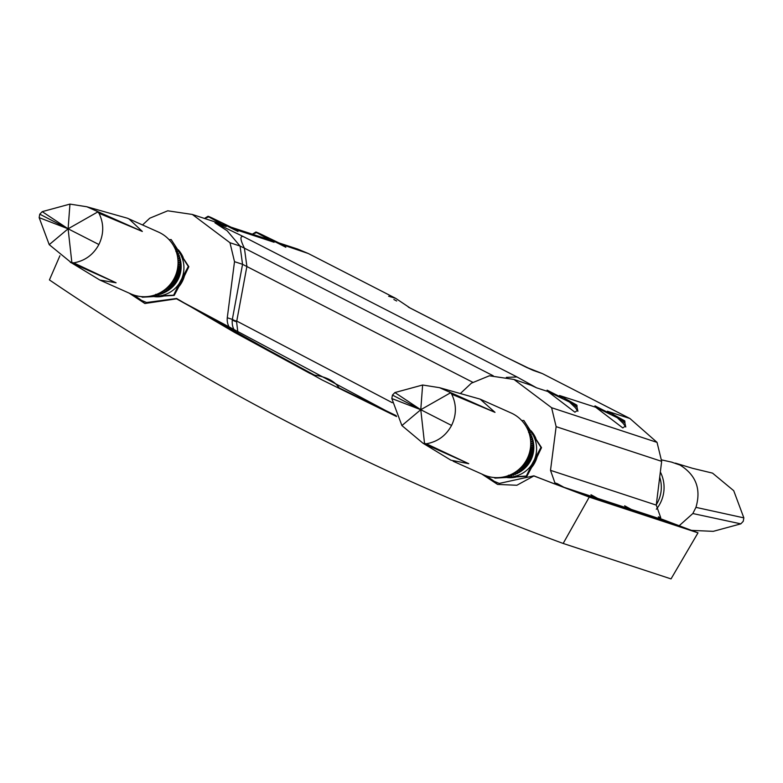 <?xml version="1.0" encoding="UTF-8"?>
<svg xmlns="http://www.w3.org/2000/svg" width="783" height="783" viewBox="0 0 783 783"><rect width="100%" height="100%" fill="white"/><g stroke="black" fill="none" stroke-linecap="round" stroke-linejoin="round"><path stroke-width="1.17" d="M537.04 457.096A28.09 27.689 114.1 0 1 531.941 467.079M515.928 477.092A28.09 27.689 114.1 0 1 507.267 477.591M536.649 457.898A28.09 27.689 114.1 0 1 532.352 466.306M515.322 477.131A28.09 27.689 114.1 0 1 507.599 477.571M530.982 430.738A28.09 27.689 114.1 0 1 535.875 438.441M531.207 431.09A28.09 27.689 114.1 0 1 535.513 437.854M494.279 477.542L495.052 478.119L526.861 476.328L526.313 476.084L531.892 464.407L540.975 447.387L541.523 447.631L535.954 459.308L526.861 476.328M494.504 477.875L497.685 477.64M500.875 477.415L526.313 476.084M540.975 447.387L523.837 420.481L541.523 447.631M523.837 420.481L521.732 420.559M504.536 476.759A28.09 27.689 -65.9 0 0 506.973 477.013M513.208 476.661A28.09 27.689 -65.9 0 0 531.892 464.407M534.769 458.779A28.09 27.689 -65.9 0 0 533.771 436.434M530.404 431.149A28.09 27.689 -65.9 0 0 526.636 427.332M184.367 276.193A28.09 27.689 114.1 0 1 179.268 286.167M163.256 296.189A28.09 27.689 114.1 0 1 154.594 296.679M183.976 276.996A28.09 27.689 114.1 0 1 179.679 285.394M162.649 296.219A28.09 27.689 114.1 0 1 154.926 296.659M178.309 249.826A28.09 27.689 114.1 0 1 183.202 257.529M178.534 250.178A28.09 27.689 114.1 0 1 182.84 256.951M141.606 296.63L142.379 297.207L174.188 295.416L173.64 295.171L179.219 283.495L188.302 266.474L188.85 266.719L183.281 278.396L174.188 295.416M141.831 296.963L145.002 296.728M148.202 296.503L173.64 295.171M188.302 266.474L171.164 239.569L188.85 266.719M171.164 239.569L169.059 239.657M151.853 295.857A28.09 27.689 -65.9 0 0 154.3 296.101M160.535 295.749A28.09 27.689 -65.9 0 0 179.219 283.495M182.096 277.867A28.09 27.689 -65.9 0 0 181.098 255.522M177.731 250.247A28.09 27.689 -65.9 0 0 173.963 246.43M166.759 288.027L169.735 289.358A29.862 29.431 -65.9 0 0 170.048 289.103L170.117 287.537L171.311 288.007A29.862 29.431 -65.9 0 0 171.604 287.733L171.369 286.363L172.798 286.539A29.862 29.431 -65.9 0 0 173.063 286.255L172.896 284.718L174.178 284.983A29.862 29.431 -65.9 0 0 174.423 284.679L173.983 283.377L175.441 283.329A29.862 29.431 -65.9 0 0 175.666 283.015L175.128 281.763L176.596 281.586A29.862 29.431 -65.9 0 0 176.792 281.273L176.165 280.06L177.633 279.776A29.862 29.431 -65.9 0 0 177.8 279.453L177.183 278.063L178.534 277.887A29.862 29.431 -65.9 0 0 178.671 277.564L177.858 276.477L179.307 275.949A29.862 29.431 -65.9 0 0 179.424 275.616L178.602 274.353L179.943 273.962A29.862 29.431 -65.9 0 0 180.031 273.629L179.121 272.435L180.442 271.926A29.862 29.431 -65.9 0 0 180.511 271.603L179.454 270.752L180.795 269.871A29.862 29.431 -65.9 0 0 180.844 269.548L179.718 268.784L181.01 267.796A29.862 29.431 -65.9 0 0 181.03 267.473L179.845 266.807L181.079 265.711A29.862 29.431 -65.9 0 0 181.079 265.398L179.836 264.82L181.01 263.626A29.862 29.431 -65.9 0 0 180.981 263.323A28.09 27.689 -65.9 0 0 180.707 261.62M175.157 248.867L175.382 248.211A29.862 29.431 -65.9 0 0 175.216 247.996L174.629 247.731M175.891 251.46L176.537 249.924A29.862 29.431 -65.9 0 0 176.4 249.699L175.304 249.209M176.841 253.193L177.584 251.715A29.862 29.431 -65.9 0 0 177.447 251.48L175.94 250.805M177.663 254.974L178.495 253.584A29.862 29.431 -65.9 0 0 178.377 253.33L176.527 252.498M178.358 256.824L179.278 255.503A29.862 29.431 -65.9 0 0 179.18 255.238L177.027 254.279M178.925 258.713L179.924 257.48A29.862 29.431 -65.9 0 0 179.836 257.206L177.438 256.139M179.679 262.843L180.785 261.551A29.862 29.431 -65.9 0 0 180.746 261.258L177.956 260.015L179.366 260.641L180.423 259.506A29.862 29.431 -65.9 0 0 180.364 259.212L177.751 258.047M165.233 289.328L168.071 290.601A29.862 29.431 -65.9 0 0 168.404 290.356L168.59 288.8M163.647 290.522L166.319 291.716A29.862 29.431 -65.9 0 0 166.681 291.501L166.975 289.945M162.022 291.609L164.499 292.715A29.862 29.431 -65.9 0 0 164.88 292.519L165.056 291.11M160.378 292.578L162.619 293.576A29.862 29.431 -65.9 0 0 163.021 293.41L163.304 292.01M158.724 293.429L160.691 294.31A29.862 29.431 -65.9 0 0 161.102 294.163L161.484 292.773M157.07 294.163L158.714 294.897A29.862 29.431 -65.9 0 0 159.135 294.79L159.624 293.419M155.445 294.799L156.698 295.357A29.862 29.431 -65.9 0 0 157.138 295.269L157.716 293.928M153.869 295.308L154.662 295.671A29.862 29.431 -65.9 0 0 155.112 295.612L155.788 294.3M152.372 295.729L152.616 295.837A29.862 29.431 -65.9 0 0 153.067 295.808L153.262 295.494M159.35 294.193A28.09 27.689 -65.9 0 0 160.045 294.017M161.229 293.684A28.09 27.689 -65.9 0 0 162.169 293.371M163.089 293.038A28.09 27.689 -65.9 0 0 164.205 292.578M164.91 292.255A28.09 27.689 -65.9 0 0 166.143 291.638M166.691 291.345A28.09 27.689 -65.9 0 0 167.993 290.562M168.404 290.297A28.09 27.689 -65.9 0 0 181 263.636L178.054 262.305M180.638 261.209A28.09 27.689 -65.9 0 0 180.286 259.653M180.149 259.114A28.09 27.689 -65.9 0 0 179.718 257.724M179.493 257.049A28.09 27.689 -65.9 0 0 179.033 255.865M178.661 255.013A28.09 27.689 -65.9 0 0 178.211 254.064M177.653 252.997A28.09 27.689 -65.9 0 0 177.271 252.332M100.469 280.334L130.81 293.87A33.855 33.366 -65.9 0 0 174.697 277.388A33.855 33.366 -65.9 0 0 160.016 232.815A33.855 33.366 -65.9 0 0 158.411 232.052L127.952 218.447M71.596 262.912L99.842 280.05L116.09 282.79L70.48 262.393M142.33 231.455L129.048 218.986L127.443 218.222L86.874 206.771L142.33 231.455L99.01 213.279L96.603 210.872M154.212 295.211L155.112 295.612M155.797 294.672L157.138 295.269M157.422 294.017L159.135 294.79M159.066 293.263L161.102 294.163M160.721 292.382L163.021 293.41M162.365 291.393L164.88 292.519M163.97 290.287L166.681 291.501M165.536 289.084L168.404 290.356M167.053 287.762L170.048 289.103M171.311 288.007L168.228 286.627M168.502 286.343L171.604 287.733M172.798 286.539L169.617 285.12M169.872 284.826L173.063 286.255M174.178 284.983L170.919 283.524M171.154 283.221L174.423 284.679M175.441 283.329L172.133 281.851M172.348 281.537L175.666 283.015M176.596 281.586L173.249 280.089M173.444 279.776L176.792 281.273M177.633 279.776L174.266 278.268M174.423 277.945L177.8 279.453M178.534 277.887L175.157 276.379M175.304 276.056L178.671 277.564M179.307 275.949L175.94 274.441M176.058 274.119L179.424 275.616M179.943 273.962L176.606 272.464M176.704 272.141L180.031 273.629M180.442 271.926L177.144 270.458M177.222 270.135L180.511 271.603M180.795 269.871L177.555 268.422M177.614 268.109L180.844 269.548M181.01 267.796L177.849 266.386M177.878 266.073L181.03 267.473M181.079 265.711L178.015 264.341M179.836 264.82L181.079 265.398M178.054 262.011L180.981 263.323M180.785 261.551L177.986 260.299M180.423 259.506L177.79 258.321M179.924 257.48L177.487 256.393M179.278 255.503L177.085 254.534M178.495 253.584L176.596 252.733M177.584 251.715L176.028 251.02M176.537 249.924L175.392 249.405M175.382 248.211L174.717 247.908M97.944 211.841L68.101 228.802L39.776 214.18L42.213 211.645L69.951 204.099L86.874 206.771M71.605 262.922L49.221 244.658L39.15 217.635L68.101 228.802L69.951 204.099M70.313 262.315L73.68 262.863C84.897 260.905 93.304 254.798 98.893 244.521C103.943 233.97 103.982 223.556 99.01 213.279M73.68 262.863L116.09 282.79M39.776 214.18L39.15 217.635M42.213 211.645L68.101 228.802L49.221 244.658M98.893 244.521L68.101 228.802L71.889 262.824M519.432 468.939L522.408 470.27A29.862 29.431 -65.9 0 0 522.721 470.015L522.79 468.449L523.984 468.909A29.862 29.431 -65.9 0 0 524.277 468.645L524.042 467.275L525.471 467.451A29.862 29.431 -65.9 0 0 525.736 467.167L525.569 465.631L526.851 465.895A29.862 29.431 -65.9 0 0 527.096 465.591L526.656 464.29L528.114 464.241A29.862 29.431 -65.9 0 0 528.339 463.928L527.801 462.665L529.269 462.499A29.862 29.431 -65.9 0 0 529.465 462.185L528.838 460.972L530.306 460.678A29.862 29.431 -65.9 0 0 530.473 460.355L529.856 458.975L531.207 458.799A29.862 29.431 -65.9 0 0 531.354 458.476L530.629 457.145L531.98 456.861A29.862 29.431 -65.9 0 0 532.097 456.528L531.275 455.266L532.616 454.874A29.862 29.431 -65.9 0 0 532.704 454.541L531.794 453.347L533.115 452.838A29.862 29.431 -65.9 0 0 533.184 452.515L532.127 451.664L533.477 450.783A29.862 29.431 -65.9 0 0 533.517 450.46L532.391 449.696L533.683 448.708A29.862 29.431 -65.9 0 0 533.703 448.385L532.518 447.719L533.752 446.623A29.862 29.431 -65.9 0 0 533.752 446.31L532.509 445.733L533.683 444.538A29.862 29.431 -65.9 0 0 533.654 444.225L530.727 442.924M527.83 429.779L528.055 429.123A29.862 29.431 -65.9 0 0 527.899 428.908L527.302 428.644M528.564 432.373L529.22 430.836A29.862 29.431 -65.9 0 0 529.073 430.611L527.977 430.121M529.514 434.095L530.257 432.627A29.862 29.431 -65.9 0 0 530.13 432.382L528.613 431.717M530.336 435.886L531.168 434.487A29.862 29.431 -65.9 0 0 531.05 434.242L529.2 433.41M531.031 437.736L531.951 436.415A29.862 29.431 -65.9 0 0 531.853 436.151L529.7 435.191M531.598 439.625L532.597 438.392A29.862 29.431 -65.9 0 0 532.509 438.118L530.111 437.041M532.352 443.755L533.458 442.464A29.862 29.431 -65.9 0 0 533.419 442.17L530.639 440.927L532.039 441.543L533.096 440.408A29.862 29.431 -65.9 0 0 533.037 440.124L530.424 438.96M517.906 470.24L520.744 471.503A29.862 29.431 -65.9 0 0 521.077 471.268L521.263 469.712M516.32 471.435L518.992 472.629A29.862 29.431 -65.9 0 0 519.354 472.413L519.648 470.857M514.695 472.521L517.172 473.627A29.862 29.431 -65.9 0 0 517.553 473.431L517.729 472.022M513.051 473.48L515.292 474.488A29.862 29.431 -65.9 0 0 515.694 474.322L515.977 472.912M511.397 474.341L513.364 475.222A29.862 29.431 -65.9 0 0 513.775 475.075L514.157 473.686M509.743 475.075L511.387 475.81A29.862 29.431 -65.9 0 0 511.808 475.692L512.297 474.332M508.118 475.702L509.371 476.27A29.862 29.431 -65.9 0 0 509.811 476.181L510.389 474.841M506.542 476.221L507.335 476.573A29.862 29.431 -65.9 0 0 507.785 476.524L508.461 475.212M505.045 476.641L505.289 476.739A29.862 29.431 -65.9 0 0 505.74 476.72L505.935 476.397M512.023 475.105A28.09 27.689 -65.9 0 0 512.718 474.929M513.912 474.596A28.09 27.689 -65.9 0 0 514.842 474.283M515.762 473.95A28.09 27.689 -65.9 0 0 516.878 473.49M517.592 473.167A28.09 27.689 -65.9 0 0 518.816 472.55M519.364 472.247A28.09 27.689 -65.9 0 0 520.666 471.474M521.077 471.209A28.09 27.689 -65.9 0 0 533.673 444.538L530.727 443.217M533.634 444.215A28.09 27.689 -65.9 0 0 533.389 442.532M533.311 442.121A28.09 27.689 -65.9 0 0 532.959 440.565M532.822 440.026A28.09 27.689 -65.9 0 0 532.391 438.637M532.166 437.961A28.09 27.689 -65.9 0 0 531.706 436.767M531.334 435.916A28.09 27.689 -65.9 0 0 530.884 434.976M530.326 433.909A28.09 27.689 -65.9 0 0 529.944 433.244M453.142 461.236L483.483 474.782A33.855 33.366 -65.9 0 0 527.37 458.3A33.855 33.366 -65.9 0 0 512.689 413.727A33.855 33.366 -65.9 0 0 511.084 412.964L480.625 399.359M394.886 392.557L420.774 409.715L392.449 395.092L394.886 392.557L422.624 385.011L439.547 387.683L495.003 412.357L451.683 394.192L450.616 392.753L420.774 409.715L401.894 425.56L422.986 443.227L450.91 460.189L468.763 463.702L423.153 443.295M495.003 412.357L480.126 399.124L439.547 387.683M506.885 476.123L507.785 476.524M508.47 475.575L509.811 476.181M510.095 474.929L511.808 475.692M511.739 474.165L513.775 475.075M513.394 473.294L515.694 474.322M515.038 472.306L517.553 473.431M516.643 471.2L519.354 472.413M518.209 469.986L521.077 471.268M519.726 468.674L522.721 470.015M523.984 468.909L520.901 467.539M521.175 467.255L524.277 468.645M525.471 467.451L522.29 466.032M522.545 465.738L525.736 467.167M526.851 465.895L523.592 464.436M523.827 464.133L527.096 465.591M528.114 464.241L524.806 462.763M525.021 462.45L528.339 463.928M529.269 462.499L525.922 461.001M526.117 460.688L529.465 462.185M530.306 460.678L526.939 459.181M527.096 458.858L530.473 460.355M531.207 458.799L527.83 457.292M527.977 456.969L531.354 458.476M531.98 456.861L528.613 455.354M528.731 455.031L532.097 456.528M532.616 454.874L529.279 453.377M529.377 453.054L532.704 454.541M533.115 452.838L529.817 451.37M529.895 451.047L533.184 452.515M533.477 450.783L530.228 449.334M530.287 449.011L533.517 450.46M533.683 448.708L530.522 447.289M530.551 446.976L533.703 448.385M533.752 446.623L530.688 445.253M530.698 444.94L533.752 446.31M533.458 442.464L530.659 441.211M533.096 440.408L530.463 439.234M532.597 438.392L530.16 437.305M531.951 436.415L529.758 435.436M531.168 434.487L529.269 433.645M530.257 432.627L528.701 431.932M529.22 430.836L528.065 430.317M528.055 429.123L527.39 428.82M401.894 425.56L391.823 398.547L420.774 409.715L422.624 385.011M422.986 443.227L426.353 443.765C437.57 441.818 445.977 435.71 451.566 425.433C456.616 414.882 456.655 404.468 451.683 394.192M426.353 443.765L468.763 463.702M392.449 395.092L391.823 398.547M450.616 392.753L449.276 391.784M451.566 425.433L420.774 409.715L424.562 443.736M671.452 462.078L680.065 465.082C696.018 475.036 701.314 489.13 695.94 507.364L743.85 517.866L733.72 490.696L712.55 473.128L692.622 468.322L675.406 463.125M691.35 530.375L713.254 531.344L740.826 523.856L692.838 513.531L679.106 525.794M743.85 517.866L743.243 521.321L740.826 523.856M660.343 471.992A33.855 33.336 102.5 0 1 656.33 509.224M656.32 504.624A32.083 31.594 -77.5 0 0 659.707 477.19M712.55 473.128L692.593 468.312M59.9 255.757L49.427 279.923C129.361 334.194 212.301 383.376 298.235 427.459C384.179 471.542 472.492 510.203 563.173 543.451L589.247 497.097L533.869 475.947L582.366 494.484L688.257 529.288L660.265 518.679M130.83 293.879L145.051 303.53M396.462 416.292L176.518 298.822L321.862 379.843L396.58 416.556M483.473 474.782L497.743 484.452M481.78 474.028L497.557 484.413L516.858 485.264L533.869 475.947M129.136 293.126L144.875 303.501L176.518 298.822M660.294 518.6L698.005 532.841L671.031 578.901L563.173 543.451M698.005 532.841L589.247 497.097M460.394 393.497L471.386 383.181L489.375 375.791L513.961 379.442L551.604 407.718L556.136 426.657L550.508 470.338L656.262 505.104L660.715 517.651L658.327 516.858L660.01 518.698L683.04 527.536L654.275 518.121L631.323 509.43L624.648 505.798L627.506 508.177L649.371 516.467L620.616 507.022L597.644 498.37L590.979 494.729L593.837 497.117L615.702 505.407L586.947 495.952L563.975 487.3L557.31 483.659L554.912 482.876L554.452 483.894L533.859 475.839L499.27 483.424L494.298 481.349L486.654 476.005M554.912 482.876L550.508 470.338M146.754 302.561L176.615 298.48L146.587 302.512L141.625 300.437L133.981 295.103M309.941 373.403L234.518 332.384L176.615 298.48M396.452 416.282L336.856 387.194M499.27 483.424L533.859 475.839M336.641 387.096L338.941 387.663C334.41 381.008 326.296 376.848 314.6 375.174L310.156 373.511M339.049 387.888L396.169 415.646M660.715 517.651L660.275 518.649M656.262 505.104L661.655 461.344L657.045 442.375L629.914 418.494L542.423 373.608L533.213 370.398A27.346 0.714 26.9 0 1 533.027 370.33L526.607 367.413M142.545 224.966L149.759 218.203L167.738 210.803L192.334 214.454L229.977 242.73L234.508 261.669L227.276 317.751L232.336 319.405A4.453 1.723 -169 0 0 236.574 321.666L238.012 333.529L234.518 332.384C229.184 328.987 226.767 324.113 227.276 317.751M396.678 301.005L393.878 299.507M408.54 307.19L505.015 356.715L533.027 370.33M222.949 223.86L237.954 231.514L222.949 223.86M547.092 390.14L562.106 397.793L547.092 390.14M594.972 405.868L609.986 413.532L594.972 405.868M270.83 239.598L285.834 247.252L270.83 239.598M283.524 245.118L308.287 253.506L395.777 298.392L388.632 296.228M254.005 233.569L256.589 232.61A25.134 0.656 26.9 0 1 255.865 232.032A25.134 0.656 26.9 0 1 256.227 232.101A25.134 0.656 26.9 0 1 260.064 233.755L284.2 245.461M256.589 232.61L274.079 242.27L263.793 237.944L231.523 227.334M235.644 229.39L236.319 229.722M274.079 242.27L237.092 230.114L212.183 218.017A25.134 0.656 26.9 0 0 208.347 216.372A25.134 0.656 26.9 0 0 207.984 216.294A25.134 0.656 26.9 0 0 208.718 216.871L226.199 226.532L215.912 222.206L192.334 214.454M243.356 236.593L214.943 222.832L227.129 230.76L240.058 246.048L244.404 248.152C240.185 239.627 239.843 235.771 243.356 236.593L517.015 376.966L506.327 377.386M531.089 385.275L536.58 387.82L517.015 376.966M577.56 410.321L574.918 412.201L547.836 391.52L572.745 403.617A25.134 0.656 26.9 0 0 576.954 405.31A25.134 0.656 26.9 0 0 576.219 404.752L560.413 395.983M559.502 395.503L595.716 407.258L620.625 419.345A25.134 0.656 26.9 0 0 624.834 421.048A25.134 0.656 26.9 0 0 624.09 420.491L608.283 411.721M607.383 411.241L629.914 418.494M206.125 217.831L208.718 216.871M572.745 403.617L577.071 407.454L577.903 411.241L575.28 407.64L569.584 402.129M620.625 419.345L624.951 423.192L625.774 426.98L623.16 423.378L617.454 417.868M625.441 426.06L622.798 427.929L595.716 407.258M531.217 385.334L513.961 379.442M542.423 373.608L526.049 367.149M493.27 375.811L244.404 248.152L246.89 266.416L236.76 321.069L392.312 402.716M314.6 375.174L238.012 333.529C233.569 330.827 231.67 326.12 232.336 319.405L242.544 264.311L472.531 382.163M232.424 318.965A4.453 1.556 -169.5 0 0 236.76 321.069L236.574 321.666M234.508 261.669L242.544 264.311L240.058 246.048L229.977 242.73M308.287 253.506L297.726 249.092L279.404 243.073M410.038 307.964L395.777 298.392M179.659 262.589L178.054 261.874M179.826 264.566L178.035 263.763M179.855 266.543L177.917 265.682M179.845 266.807L177.898 265.936M179.747 268.52L177.692 267.6M179.718 268.784L177.653 267.855M179.503 270.487L177.349 269.528M179.454 270.752L177.291 269.783M179.121 272.435L176.899 271.447M179.062 272.69L176.831 271.701M178.602 274.353L176.332 273.336M178.524 274.608L176.244 273.59M177.956 276.233L175.656 275.205M177.858 276.477L175.558 275.45M177.183 278.063L174.873 277.025M177.075 278.298L174.756 277.26M176.292 279.834L173.983 278.807M176.165 280.06L173.855 279.032M175.275 281.537L172.994 280.52M175.128 281.763L172.857 280.745M174.139 283.172L171.908 282.174M173.983 283.377L171.761 282.389M172.896 284.718L170.743 283.759M172.73 284.914L170.586 283.965M171.555 286.177L169.49 285.257M171.369 286.363L169.324 285.452M170.117 287.537L168.179 286.676M169.921 287.713L167.993 286.852M168.374 288.956L166.603 288.164M166.759 290.092L165.164 289.377M532.509 445.733L530.708 444.93M532.332 443.501L530.727 442.786M532.499 445.478L530.717 444.675M532.528 447.455L530.59 446.594M532.518 447.719L530.571 446.848M532.42 449.432L530.365 448.512M532.391 449.696L530.326 448.767M532.176 451.399L530.022 450.44M532.127 451.664L529.964 450.695M531.794 453.347L529.572 452.359M531.735 453.602L529.504 452.603M531.275 455.266L529.005 454.248M531.197 455.52L528.916 454.502M530.629 457.145L528.329 456.117M530.541 457.389L528.231 456.352M529.856 458.975L527.546 457.938M529.748 459.21L527.429 458.172M528.965 460.747L526.656 459.709M528.838 460.972L526.528 459.944M527.948 462.45L525.667 461.432M527.801 462.665L525.53 461.657M526.812 464.084L524.59 463.086M526.656 464.29L524.434 463.301M525.569 465.631L523.416 464.671M525.403 465.826L523.259 464.867M524.228 467.089L522.173 466.169M524.042 467.275L521.997 466.365M522.79 468.449L520.852 467.588M522.594 468.625L520.666 467.764M521.047 469.869L519.276 469.076M519.432 471.004L517.837 470.289M692.838 513.531L695.94 507.364M557.31 483.659L556.801 484.804M593.837 497.117L563.975 487.3M627.506 508.177L597.644 498.37M661.185 519.246L631.323 509.43M661.655 461.344L556.136 426.657M657.045 442.375L551.604 407.718M505.015 356.715L408.364 307.132M214.943 222.832L226.199 226.532M536.58 387.82L547.836 391.52M672.176 462.244L661.792 459.944M505.466 356.911L526.832 367.54M255.865 232.032L252.351 234.186M207.984 216.294L204.471 218.447M576.954 405.31L577.071 407.454M624.834 421.048L624.951 423.192"/></g></svg>
